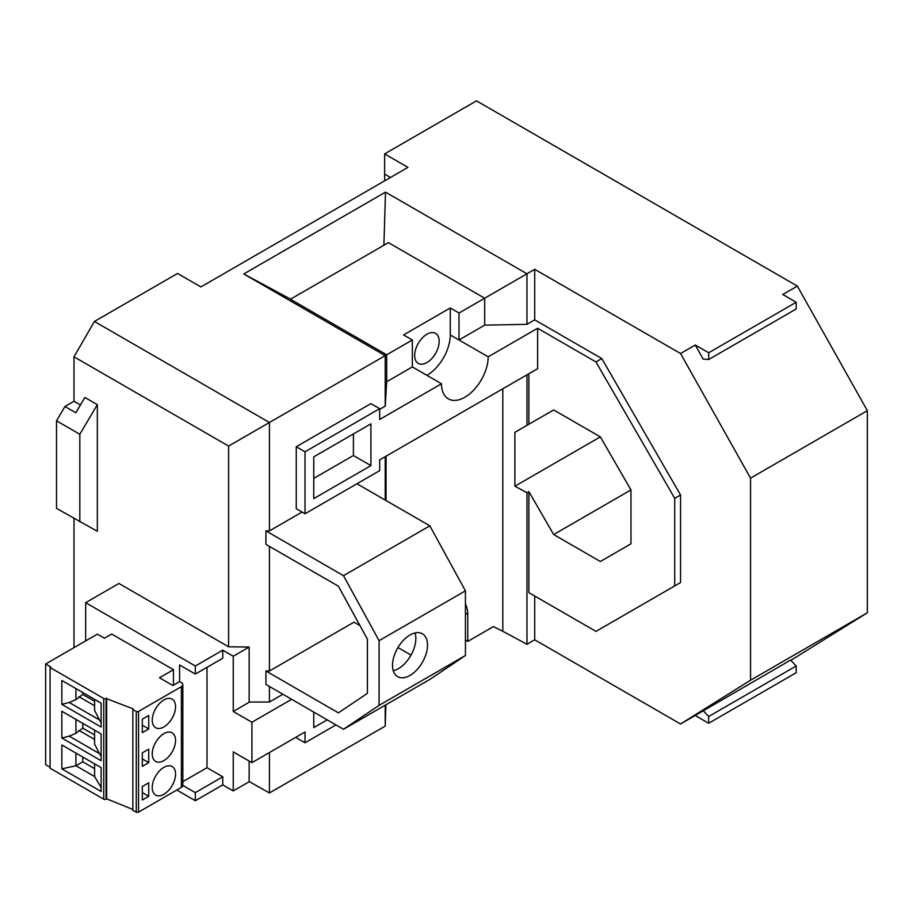 <?xml version="1.0" encoding="UTF-8"?>
<svg xmlns="http://www.w3.org/2000/svg" width="913" height="913" viewBox="0 0 913 913"><rect width="100%" height="100%" fill="white"/><g stroke="black" fill="none" stroke-linecap="round" stroke-linejoin="round"><path stroke-width="1.37" d="M484.677 325.154L526.972 324.32L534.71 319.847L601.804 358.581L595.961 361.947L537.631 328.269L488.181 356.823L459.011 339.978L484.677 325.154L484.677 298.22L388.424 242.641L290.425 299.224L386.678 354.792L269.426 422.491L94.416 321.456L177.544 273.466L200.883 286.933L407.963 167.376L384.635 153.898L384.635 180.842M750.554 478.138L750.554 680.219L867.35 612.783L867.35 410.702L750.554 478.138L680.55 353.525L695.261 345.034L708.682 352.772L796.182 302.26L782.761 294.511L797.346 286.089L476.506 100.852L384.635 153.898M290.574 299.133L243.76 273.968L385.218 355.636L385.218 406.159L386.678 381.737L412.345 366.923L441.504 383.757A32.994 19.047 -60 0 0 448.34 398.867A32.994 19.047 -60 0 0 464.843 397.235A32.994 19.047 -60 0 0 488.181 356.823M243.76 273.968L385.503 192.129L383.894 245.266M386.678 381.737L386.678 354.792L412.345 339.978L403.592 334.923L450.257 307.978L459.011 313.033L526.972 273.797L385.503 192.129M526.972 324.32L526.972 273.797L534.71 269.324L680.55 353.525M601.804 358.581L680.55 494.983L680.55 582.54L601.804 628.018M595.961 361.947L674.718 498.35L680.55 494.983M674.718 498.35L674.718 585.918L595.961 631.385L528.878 592.651L528.878 491.616L553.677 534.55L600.343 561.495L630.963 543.817L630.963 489.927L600.343 436.882L553.677 409.937L528.878 424.248L528.878 373.737M356.972 483.764L429.84 525.831L343.505 575.681L265.923 530.887L265.923 544.365L338.403 586.203L367.425 639.214L367.425 693.344L338.403 712.848L265.923 670.998L269.426 670.998L354.004 622.164L359.973 625.599M64.949 406.502L56.503 420.813L56.503 508.37L97.337 531.275L97.337 404.642L84.875 397.452L75.825 412.779L64.949 406.502L73.999 401.275L73.999 356.812L228.592 446.069L228.592 646.792L249.146 647.055L249.146 702.28L233.249 711.467L251.92 722.24L291.635 699.312M797.346 286.089L867.35 410.702M708.682 352.772L708.682 359.517L703.113 359.014L695.261 345.034M80.424 404.984L73.999 401.275M73.999 647.637L73.999 518.481M249.146 647.055L233.249 656.23L222.749 650.17L222.749 658.25L195.336 674.079L195.336 665.999L85.662 602.683L118.918 583.475L228.592 646.792M410.005 675.426A24.754 14.288 -60 0 1 407.677 676.59A24.754 14.288 -60 0 1 397.634 676.647A24.754 14.288 -60 0 1 393.834 656.824A24.754 14.288 -60 0 1 410.005 635.014A24.754 14.288 -60 0 1 422.377 633.782A24.754 14.288 -60 0 1 426.177 653.617A24.754 14.288 -60 0 1 410.005 675.426M415.084 632.949A24.754 14.288 -60 0 1 398.342 668.693A24.754 14.288 -60 0 1 396.002 669.857A24.754 14.288 -60 0 1 393.263 670.747M674.718 585.918L680.55 582.54M265.923 530.887L269.426 530.887L302.043 512.056M537.631 328.269L537.631 368.681L379.671 459.878L379.671 470.651L305.01 513.768L296.257 508.712L296.257 446.742L370.918 403.626L379.671 408.682L305.01 451.798L296.257 446.742M397.954 647.534L411.021 655.078M379.089 705.35L465.425 655.5L429.84 679.42L343.505 729.259L379.089 705.35L379.089 640.686L343.505 575.681M265.923 670.998L265.923 684.465L343.505 729.259M750.554 680.219L680.55 723.998L790.624 660.076L796.182 665.999L796.182 672.733L708.682 723.256L695.261 715.507M790.852 660.316L867.35 612.783M385.868 704.802L385.218 726.109L385.218 705.178M233.249 656.23L233.249 711.467M385.218 500.073L385.218 456.671M386.051 456.192L386.051 500.552M249.146 702.029L269.426 702.029L282.882 694.257M269.426 686.485L269.426 702.029M269.426 546.385L269.426 670.998M228.592 446.069L269.426 422.491L269.426 530.887M249.146 761.054L249.146 781.768L233.249 790.943L233.249 751.878L251.92 762.652L251.92 722.24M335.973 724.911L305.01 742.783L305.01 732.009L251.92 762.652M296.257 737.053L296.257 737.738L305.01 742.783M327.219 719.855L313.752 727.627L313.752 712.083M680.55 723.998L534.71 639.796L526.972 644.27L526.972 492.712L528.878 491.616M269.426 752.552L269.426 792.963L385.218 726.109M195.336 665.999L222.749 650.17M195.336 674.079L179.587 664.984L179.587 681.657M182.84 781.654L207 767.707L207 667.346M207 767.707L222.749 776.803L222.749 784.883L233.249 790.943M222.749 784.883L195.336 800.712L176.814 790.019M195.336 800.712L195.336 792.632L222.749 776.803M182.84 785.42L195.336 792.632M85.662 640.903L85.662 602.683M173.459 685.195L173.459 669.697L111.717 634.056L104.481 638.221L97.394 634.136L45.65 664.002L45.65 764.706L50.078 767.274M249.146 781.517L269.426 792.963M384.635 174.109L390.467 177.476M379.671 409.355L385.218 406.159M528.878 424.248L514.886 432.328L514.886 486.218L526.972 492.712M553.677 409.937L514.886 432.328M465.425 655.5L465.425 590.837L429.84 525.831M502.801 388.79L502.801 631.282L493.431 626.592L467.798 641.383L465.425 640.013M465.425 613.125L467.764 614.472A32.994 19.047 120 0 0 465.425 604.075M467.764 614.472L467.764 641.36M526.972 374.832L526.972 425.355M553.677 534.55L630.963 489.927M708.682 359.517L796.182 308.993L796.182 302.26M534.71 319.847L534.71 269.324M465.425 590.837L379.089 640.686M441.504 383.757L379.671 419.466L379.671 408.682M305.01 513.768L305.01 451.798M370.918 465.607L313.752 498.612L313.752 456.842L370.918 423.837L370.918 465.607L353.422 455.496L313.752 478.401M353.422 455.496L353.422 433.937M708.682 723.256L708.682 716.511L796.182 665.999M412.345 339.978L412.345 366.923M450.257 307.978L450.257 334.923A32.994 19.047 -60 0 1 426.93 375.346M426.919 362.541A17.324 9.997 -60 0 1 418.257 363.397A17.324 9.997 -60 0 1 415.609 349.519A17.324 9.997 -60 0 1 426.919 334.249A17.324 9.997 -60 0 1 435.581 333.393A17.324 9.997 -60 0 1 438.24 347.282A17.324 9.997 -60 0 1 426.919 362.541M450.257 334.923L459.011 339.978L459.011 313.033M534.71 639.796L534.71 596.018M708.682 716.511L703.113 710.588M502.801 631.282L526.972 644.27M600.343 436.882L514.886 486.218M45.65 664.002L50.9 667.038L50.078 667.506L103.751 698.491A1.655 0.947 0 0 0 106.079 698.491L133.207 708.887L132.864 709.641L136.265 711.444A1.655 0.947 180 0 0 138.548 711.41L181.39 686.679A4.953 2.853 180 0 0 182.84 684.647A4.953 2.853 180 0 0 181.39 682.627L179.644 681.623L172.911 685.515L159.49 677.766L173.459 669.697M94.416 321.456L73.999 356.812M56.503 420.813L79.83 434.28L97.337 404.642M182.84 684.647L182.84 785.351A4.953 2.853 180 0 1 181.39 787.371L138.548 812.114A1.655 0.947 180 0 1 136.265 812.148L132.864 810.345L132.864 709.641M79.83 521.848L79.83 434.28M152.231 720.186A16.502 9.529 -60 0 1 159.433 703.581A16.502 9.529 -60 0 1 172.146 699.164A16.502 9.529 -60 0 1 175.558 706.708A16.502 9.529 -60 0 1 168.357 723.313A16.502 9.529 -60 0 1 155.644 727.741A16.502 9.529 -60 0 1 152.231 720.186M106.673 698.16L106.673 798.864L106.079 799.195A1.655 0.947 0 0 1 103.751 799.195L50.078 768.21L50.078 667.506M132.864 809.454L106.673 798.864M101.126 767.628L101.126 791.514L61.844 768.837L61.844 744.951L101.126 767.628M61.844 738.035L61.844 711.261L101.126 733.938L101.126 760.723L61.844 738.035L69.205 736.14L99.471 753.613L101.126 756.478M61.844 704.357L61.844 680.47L101.126 703.147L101.126 727.033L61.844 704.357L69.205 702.462L99.471 719.935L101.126 722.799M75.927 753.077L75.927 765.756L82.752 761.819L82.752 757.014M82.752 761.819L94.598 768.655M101.126 787.474L94.598 776.529L94.598 763.85M61.844 768.837L75.927 765.756L94.598 776.529M82.752 723.336L82.752 728.129L75.927 733.322L75.927 719.398M94.598 730.172L94.598 744.095L99.471 753.613M94.598 739.416L78.906 730.354M69.205 736.14L75.927 733.322M82.752 728.129L94.598 734.965M99.471 719.935L94.598 710.417L94.598 699.381M75.927 688.596L75.927 699.643L69.205 702.462M82.752 692.545L82.752 694.451L75.927 699.643M94.598 705.738L78.906 696.676M82.752 694.451L94.598 701.287M148.728 782.829L142.314 786.538L142.314 800.005L148.728 796.296L148.728 782.829M152.231 787.542A16.502 9.529 -60 0 1 159.433 770.937A16.502 9.529 -60 0 1 172.146 766.521A16.502 9.529 -60 0 1 175.558 774.076A16.502 9.529 -60 0 1 168.357 790.681A16.502 9.529 -60 0 1 155.644 795.097A16.502 9.529 -60 0 1 152.231 787.542M148.728 715.472L142.314 719.17L142.314 732.648L148.728 728.939L148.728 715.472M152.231 753.864A16.502 9.529 -60 0 1 159.433 737.259A16.502 9.529 -60 0 1 172.146 732.842A16.502 9.529 -60 0 1 175.558 740.397A16.502 9.529 -60 0 1 168.357 757.003A16.502 9.529 -60 0 1 155.644 761.419A16.502 9.529 -60 0 1 152.231 753.864M148.728 749.151L142.314 752.848L142.314 766.327L148.728 762.617L148.728 749.151M148.728 796.296L142.314 792.598M142.314 725.242L148.728 728.939M142.314 758.92L148.728 762.617M181.39 686.679L181.39 787.371M106.079 698.491L106.079 799.195M103.751 799.195L103.751 698.491M136.265 711.444L136.265 812.148M138.548 711.41L138.548 812.114"/></g></svg>
